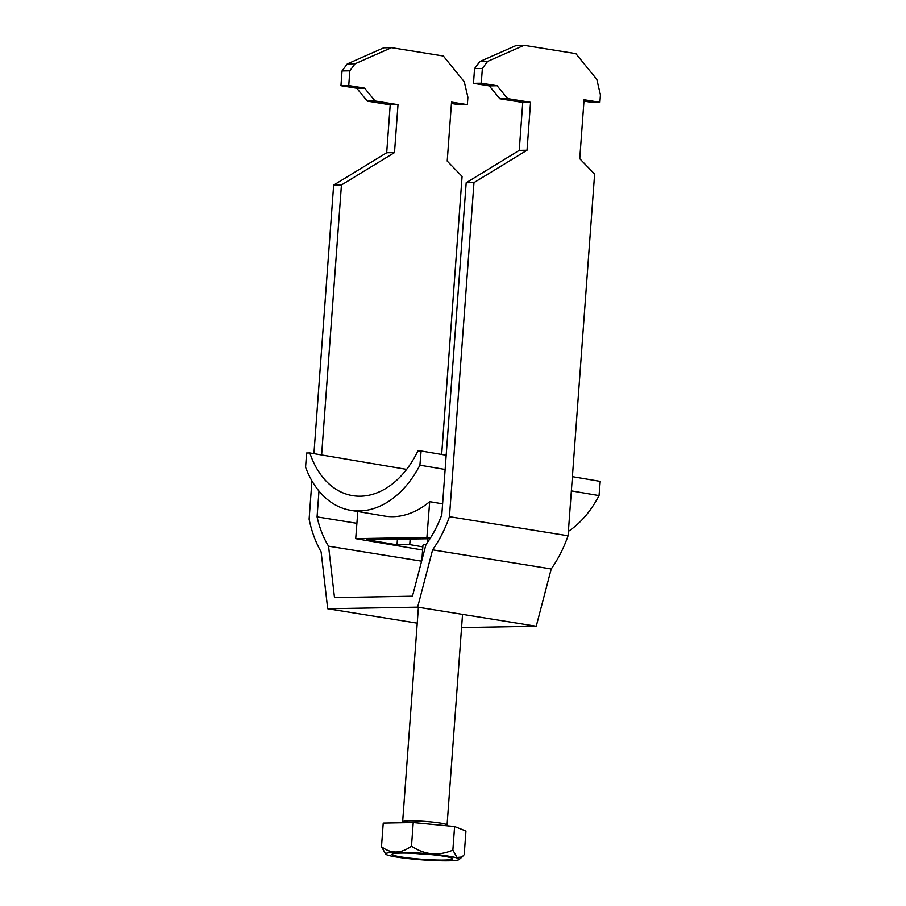 <?xml version="1.0" encoding="UTF-8"?>
<svg xmlns="http://www.w3.org/2000/svg" width="906" height="906" viewBox="0 0 906 906"><rect width="100%" height="100%" fill="white"/><g stroke="black" fill="none" stroke-linecap="round" stroke-linejoin="round"><path stroke-width="1.36" d="M451.437 103.465L459.557 104.768L467.36 104.632L467.892 97.259L464.28 81.755L443.328 56.002L391.528 47.656L383.736 47.803L347.27 63.907L342.026 70.928L340.95 85.674L356.76 88.222L367.247 101.098L390.214 104.802L386.692 152.729L333.646 185.107L313.929 453.657M311.924 480.871L309.116 519.172A107.633 74.768 -80.9 0 0 321.109 551.856L327.7 608.753L417.632 607.145L432.604 549.863L551.222 568.957L536.239 626.239L461.562 627.575M318.969 491.052L317.066 516.884A96.5 67.033 -80.9 0 0 328.55 546.193L334.495 597.586L412.457 596.193L425.99 544.461A96.5 67.033 99.1 0 0 441.811 514.665L466.182 182.752L473.974 182.604L449.444 516.68A107.633 74.768 99.1 0 1 432.604 549.863M333.646 185.107L341.437 184.971L321.619 454.959M467.36 104.632L451.539 102.084L447.213 161.075L462.083 176.387L441.664 454.461M583.974 101.098L592.094 102.412L599.897 102.276L584.076 99.728L579.749 158.709L594.619 174.031L568.062 535.774A107.633 74.768 99.1 0 1 551.222 568.957M417.236 623.158L327.7 608.753M417.632 607.145L536.239 626.239M474.563 68.573L482.366 68.426L481.279 83.171L473.487 83.318L474.563 68.573L479.806 61.54L516.273 45.436L524.064 45.3L575.865 53.635L596.827 79.4L600.429 94.892L599.897 102.276M342.026 70.928L349.829 70.793L348.742 85.538L364.563 88.086L375.039 100.962L398.006 104.654L394.495 152.582L341.437 184.971M340.95 85.674L348.742 85.538M482.366 68.426L487.598 61.404L524.064 45.3M473.974 182.604L527.032 150.226L530.554 102.299L507.575 98.595L497.1 85.719L481.279 83.171M568.062 535.774L449.444 516.68M391.528 47.656L355.061 63.76L349.829 70.793M317.066 516.884L356.896 523.306M466.182 182.752L519.229 150.362L522.751 102.435L499.784 98.743L489.297 85.866L473.487 83.318M328.55 546.193L421.618 561.176M527.032 150.226L519.229 150.362M530.554 102.299L522.751 102.435M499.784 98.743L507.575 98.595M497.1 85.719L489.297 85.866M479.806 61.54L487.598 61.404M386.692 152.729L394.495 152.582M390.214 104.802L398.006 104.654M375.039 100.962L367.247 101.098M356.76 88.222L364.563 88.086M355.061 63.76L347.27 63.907M425.979 544.472A22.265 1.982 -175.8 0 0 422.955 545.242L421.845 560.293M448.266 856.102A36.92 3.284 -175.8 0 0 406.817 852.444A36.92 3.284 -175.8 0 0 385.73 854.165A36.92 3.284 -175.8 0 0 396.568 857.019A36.92 3.284 -175.8 0 0 434.982 860.575A36.92 3.284 -175.8 0 0 459.07 859.545A36.92 3.284 -175.8 0 0 448.266 856.102M411.494 846.159C424.62 854.902 438.402 856.227 452.864 850.134L457.066 857.45L462.06 856.985L464.212 854.641L465.944 831.051L454.597 826.532L413.227 822.557L383.227 823.09L381.494 846.691C390.95 853.95 400.95 853.769 411.494 846.159L413.227 822.557M385.73 854.165L381.494 846.691M401.109 856.94A30.43 2.707 -175.8 0 0 434.042 859.919A30.43 2.707 -175.8 0 0 452.774 858.797A30.43 2.707 -175.8 0 0 443.725 856.181A30.43 2.707 -175.8 0 0 410.792 853.214A30.43 2.707 -175.8 0 0 392.072 854.335A30.43 2.707 -175.8 0 0 401.109 856.94M413.736 853.327A30.43 2.707 -175.8 0 0 431.483 854.63M415.095 853.395L417.394 853.52M452.864 850.134L454.597 826.532M571.358 490.882L599.036 495.582A96.5 66.976 99.6 0 1 568.379 531.369M419.908 465.186A96.5 66.976 99.6 0 1 350.565 510.293A96.5 66.976 99.6 0 1 305.571 467.224L306.59 453.011L309.829 452.955A89.071 61.823 -80.4 0 0 352.389 495.605A89.071 61.823 -80.4 0 0 417.859 451.029L421.109 450.973L419.908 465.186L445.129 469.467M442.604 503.838L429.693 501.652A96.5 66.976 99.6 0 1 384.291 516.012L350.565 510.293M406.624 469.387L309.829 452.955M421.109 450.973L446.171 455.231M572.399 476.658L600.225 481.38L599.036 495.582M410.18 538.877L409.739 544.619L396.998 544.846L366.443 539.659L429.942 538.742M430.418 537.994L426.907 537.394L429.693 501.652M426.907 537.394L355.707 538.662L422.604 550.021M355.707 538.662L357.813 511.516M396.998 544.846L397.451 539.104M409.739 544.619L422.83 546.884M418.402 607.269L402.649 821.753A22.265 1.982 4.2 0 1 416.352 820.927A22.265 1.982 4.2 0 1 440.452 823.101A22.265 1.982 4.2 0 1 447.066 825.015L447.1 825.819M459.07 859.545L462.06 856.985M462.536 614.37L447.066 825.015M402.649 821.753L402.423 822.75M427.904 541.788L427.111 538.583"/></g></svg>
